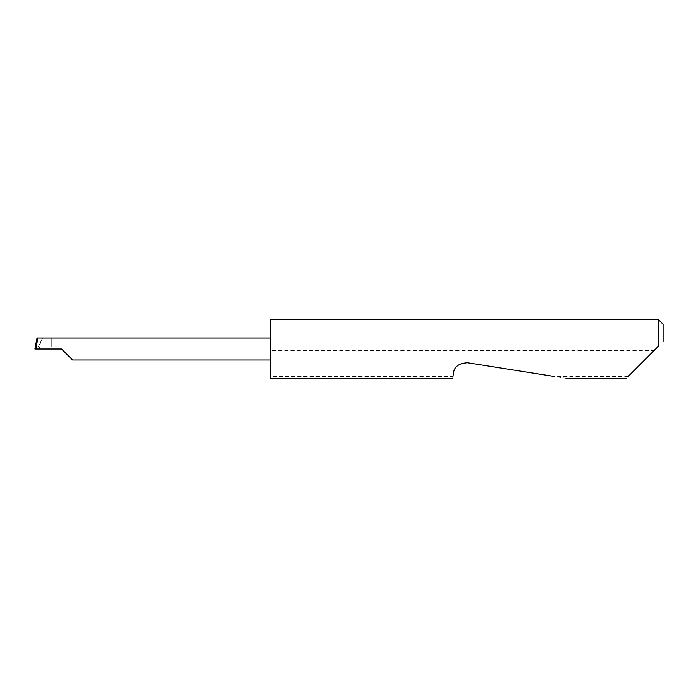 <?xml version="1.0" encoding="UTF-8"?>
<svg xmlns="http://www.w3.org/2000/svg" width="698" height="698" viewBox="0 0 698 698"><rect width="100%" height="100%" fill="white"/><g stroke="black" fill="none" stroke-linecap="round" stroke-linejoin="round"><path stroke-width="0.52" stroke-dasharray="3.49 2.62" d="M270.475 319.553L270.475 359.994L270.475 349L270.475 350.571L654.07 350.571L626.193 378.447M566.671 378.447L467.512 362.742C460.095 362.358 455.428 365.752 453.499 372.924L452.941 376.449L270.475 376.449L270.475 378.447M452.941 376.449L452.627 378.447M628.191 376.449L554.064 376.449M658.389 319.553L658.389 346.252M51.765 338.007L51.765 343.39L51.765 338.007L37.029 338.007L37.23 349L39.263 349L40.667 341.767L37.23 349L34.9 349M42.613 338.007L40.667 341.767M51.765 343.39L51.765 349L39.263 349M655.64 349L654.07 350.571M270.475 376.449L270.475 350.571M663.1 341.54L663.1 324.265M270.475 349L270.475 338.007L270.475 349M51.765 349L61.599 349"/><path stroke-width="1.05" d="M61.599 349L72.592 359.994L61.599 349L72.592 359.994L61.599 349L36.121 349L37.683 338.007L37.029 338.007L34.9 348.983L36.121 349M628.191 376.449L658.389 346.252L658.389 319.553L270.475 319.553L270.475 378.447L452.627 378.447M452.941 376.449L453.499 372.924C454.206 366.703 458.883 363.309 467.512 362.742L554.064 376.449M658.389 346.252L655.64 349M270.475 338.007L37.683 338.007M658.389 319.553L663.1 324.265L663.1 341.54M72.592 359.994L270.475 359.994M626.193 378.447L566.671 378.447M34.9 348.974L37.029 338.007"/></g></svg>
